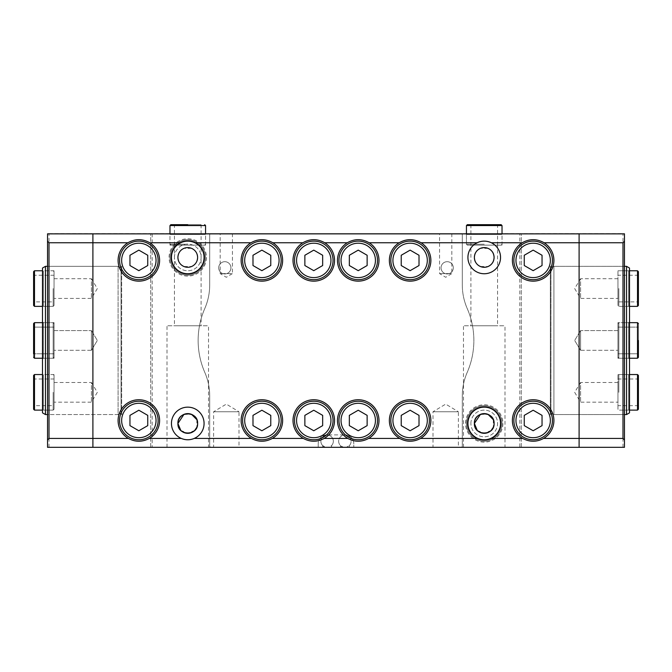 <?xml version="1.0" encoding="UTF-8"?>
<svg xmlns="http://www.w3.org/2000/svg" width="672" height="672" viewBox="0 0 672 672"><rect width="100%" height="100%" fill="white"/><g stroke="black" fill="none" stroke-linecap="round" stroke-linejoin="round"><path stroke-width="0.5" stroke-dasharray="3.36 2.52" d="M49.014 447.325L49.014 233.57L47.536 233.57L47.536 447.325L209.706 447.325L209.706 396.018L209.706 447.325L325.752 447.325L322.661 445.603L322.661 447.325L322.661 445.603A6.224 6.224 0 0 1 322.72 436.834A6.224 6.224 0 0 1 331.489 436.834A6.224 6.224 0 0 1 331.556 445.603L331.556 447.325L331.556 445.603L328.457 447.325L340.444 447.325L340.444 445.603L340.444 447.325L343.543 447.325L340.444 445.603A6.224 6.224 0 0 1 340.511 436.834A6.224 6.224 0 0 1 349.28 436.834A6.224 6.224 0 0 1 349.339 445.603L346.248 447.325L349.339 447.325L349.339 445.603L349.339 447.325L462.294 447.325L462.294 396.018L462.294 447.325L519.809 447.325L519.809 233.57L624.464 233.57L624.464 447.325L519.809 447.325M325.752 447.325L328.457 447.325A6.224 6.224 0 0 0 333.27 440.345A6.224 6.224 0 0 0 326.659 435.036A6.224 6.224 0 0 0 325.752 447.325M343.543 447.325L346.248 447.325A6.224 6.224 0 0 0 351.053 440.345A6.224 6.224 0 0 0 344.442 435.036A6.224 6.224 0 0 0 343.543 447.325M458.388 447.325L432.995 447.325L458.388 447.325L458.388 411.751L432.995 411.751L458.388 411.751L445.696 404.116L432.995 411.751L432.995 447.325M239.005 447.325L213.612 447.325L239.005 447.325L239.005 411.751L213.612 411.751L239.005 411.751L226.304 404.116L213.612 411.751L213.612 447.325M504.991 447.325L463.478 447.325L504.991 447.325L504.991 325.769L463.478 325.769L504.991 325.769M208.522 447.325L167.009 447.325L208.522 447.325L208.522 325.769L167.009 325.769L208.522 325.769M209.706 396.018A59.296 59.296 0 0 0 204.784 372.372A80.044 80.044 0 0 1 204.784 308.524A59.296 59.296 0 0 0 209.706 284.869L209.706 233.57L209.706 284.869A59.296 59.296 0 0 1 204.784 308.524A80.044 80.044 0 0 0 204.784 372.372A59.296 59.296 0 0 1 209.706 396.018A59.296 59.296 0 0 0 204.784 372.372A80.044 80.044 0 0 1 204.784 308.524A59.296 59.296 0 0 0 209.706 284.869L209.706 234.461L210.596 233.57L209.706 234.461L209.706 284.869A59.296 59.296 0 0 1 204.784 308.524A80.044 80.044 0 0 0 204.784 372.372A59.296 59.296 0 0 1 209.706 396.018L209.706 446.435L210.596 447.325L209.706 446.435L209.706 396.018M519.809 233.57L462.294 233.57L462.294 284.869L462.294 233.57L152.191 233.57L152.191 447.325M462.294 284.869A59.296 59.296 0 0 0 467.216 308.524A80.044 80.044 0 0 1 467.216 372.372A59.296 59.296 0 0 0 462.294 396.018A59.296 59.296 0 0 1 467.216 372.372A80.044 80.044 0 0 0 467.216 308.524A59.296 59.296 0 0 1 462.294 284.869A59.296 59.296 0 0 0 467.216 308.524A80.044 80.044 0 0 1 467.216 372.372A59.296 59.296 0 0 0 462.294 396.018L462.294 446.435L461.404 447.325L353.791 447.325L353.791 443.764A8.896 8.896 0 0 0 344.896 434.876A8.896 8.896 0 0 1 353.791 443.764L353.791 447.325L461.404 447.325L462.294 446.435L462.294 396.018A59.296 59.296 0 0 1 467.216 372.372A80.044 80.044 0 0 0 467.216 308.524A59.296 59.296 0 0 1 462.294 284.869L462.294 234.461L461.404 233.57L462.294 234.461L462.294 284.869M410.122 430.76L419.009 425.628L419.009 415.363L410.122 410.222L401.226 415.363L401.226 425.628L410.122 430.76M358.235 430.76L367.13 425.628L367.13 415.363L358.235 410.222L349.339 415.363L349.339 425.628L358.235 430.76M533.156 410.222L524.261 415.363L524.261 425.628L533.156 430.76L542.044 425.628L542.044 415.363L533.156 410.222M338.965 420.496A19.27 19.27 0 0 1 367.87 403.805A19.27 19.27 0 0 1 367.87 437.186A19.27 19.27 0 0 1 338.965 420.496M390.844 420.496A19.27 19.27 0 0 1 419.756 403.805A19.27 19.27 0 0 1 419.756 437.186A19.27 19.27 0 0 1 390.844 420.496M513.878 420.496A19.27 19.27 0 0 1 542.791 403.805A19.27 19.27 0 0 1 542.791 437.186A19.27 19.27 0 0 1 513.878 420.496M368.676 438.43A20.756 20.756 0 0 0 368.575 402.503A20.756 20.756 0 0 0 337.478 420.496A20.756 20.756 0 0 0 368.676 438.43M420.563 438.43A20.756 20.756 0 0 0 420.462 402.503A20.756 20.756 0 0 0 389.365 420.496A20.756 20.756 0 0 0 420.563 438.43M543.598 438.43A20.756 20.756 0 0 0 543.497 402.503A20.756 20.756 0 0 0 512.4 420.496A20.756 20.756 0 0 0 543.598 438.43M579.104 438.43L579.104 242.76M92.896 242.76L92.896 438.43M261.878 430.76L252.991 425.628L252.991 415.363L261.878 410.222L270.774 415.363L270.774 425.628L261.878 430.76M313.765 430.76L304.87 425.628L304.87 415.363L313.765 410.222L322.661 415.363L322.661 425.628L313.765 430.76M138.844 410.222L147.739 415.363L147.739 425.628L138.844 430.76L129.956 425.628L129.956 415.363L138.844 410.222M333.035 420.496A19.27 19.27 0 0 1 304.13 437.186A19.27 19.27 0 0 1 304.13 403.805A19.27 19.27 0 0 1 333.035 420.496M281.156 420.496A19.27 19.27 0 0 1 252.244 437.186A19.27 19.27 0 0 1 252.244 403.805A19.27 19.27 0 0 1 281.156 420.496M158.122 420.496A19.27 19.27 0 0 1 129.209 437.186A19.27 19.27 0 0 1 129.209 403.805A19.27 19.27 0 0 1 158.122 420.496M334.522 420.496A20.756 20.756 0 0 1 303.391 438.463A20.756 20.756 0 0 1 303.391 402.52A20.756 20.756 0 0 1 334.522 420.496M282.635 420.496A20.756 20.756 0 0 1 251.504 438.463A20.756 20.756 0 0 1 251.504 402.52A20.756 20.756 0 0 1 282.635 420.496M159.6 420.496A20.756 20.756 0 0 1 128.47 438.463A20.756 20.756 0 0 1 128.47 402.52A20.756 20.756 0 0 1 159.6 420.496M410.122 250.127L419.009 255.268L419.009 265.532L410.122 270.673L401.226 265.532L401.226 255.268L410.122 250.127M358.235 250.127L367.13 255.268L367.13 265.532L358.235 270.673L349.339 265.532L349.339 255.268L358.235 250.127M533.156 270.673L524.261 265.532L524.261 255.268L533.156 250.127L542.044 255.268L542.044 265.532L533.156 270.673M338.965 260.4A19.27 19.27 0 0 1 367.87 243.709A19.27 19.27 0 0 1 367.87 277.091A19.27 19.27 0 0 1 338.965 260.4M390.844 260.4A19.27 19.27 0 0 1 419.756 243.709A19.27 19.27 0 0 1 419.756 277.091A19.27 19.27 0 0 1 390.844 260.4M513.878 260.4A19.27 19.27 0 0 1 542.791 243.709A19.27 19.27 0 0 1 542.791 277.091A19.27 19.27 0 0 1 513.878 260.4M337.478 260.4A20.756 20.756 0 0 1 368.609 242.424A20.756 20.756 0 0 1 368.609 278.376A20.756 20.756 0 0 1 337.478 260.4M389.365 260.4A20.756 20.756 0 0 1 420.496 242.424A20.756 20.756 0 0 1 420.496 278.376A20.756 20.756 0 0 1 389.365 260.4M512.4 260.4A20.756 20.756 0 0 1 543.53 242.424A20.756 20.756 0 0 1 543.53 278.376A20.756 20.756 0 0 1 512.4 260.4M261.878 250.127L252.991 255.268L252.991 265.532L261.878 270.673L270.774 265.532L270.774 255.268L261.878 250.127M313.765 250.127L304.87 255.268L304.87 265.532L313.765 270.673L322.661 265.532L322.661 255.268L313.765 250.127M138.844 270.673L147.739 265.532L147.739 255.268L138.844 250.127L129.956 255.268L129.956 265.532L138.844 270.673M333.035 260.4A19.27 19.27 0 0 1 304.13 277.091A19.27 19.27 0 0 1 304.13 243.709A19.27 19.27 0 0 1 333.035 260.4M281.156 260.4A19.27 19.27 0 0 1 252.244 277.091A19.27 19.27 0 0 1 252.244 243.709A19.27 19.27 0 0 1 281.156 260.4M158.122 260.4A19.27 19.27 0 0 1 129.209 277.091A19.27 19.27 0 0 1 129.209 243.709A19.27 19.27 0 0 1 158.122 260.4M302.828 242.76A20.756 20.756 0 0 0 303.668 278.536A20.756 20.756 0 0 0 334.522 260.4A20.756 20.756 0 0 0 302.828 242.76M250.942 242.76A20.756 20.756 0 0 0 251.79 278.536A20.756 20.756 0 0 0 282.635 260.4A20.756 20.756 0 0 0 250.942 242.76M127.907 242.76A20.756 20.756 0 0 0 128.755 278.536A20.756 20.756 0 0 0 159.6 260.4A20.756 20.756 0 0 0 127.907 242.76M579.104 233.864L92.896 233.873M579.104 447.325L92.896 447.325M550.939 412.852L550.939 268.044L550.939 412.852L553.904 414.565L553.904 266.33L553.904 414.565L624.464 414.565L624.464 266.33L624.464 414.565L550.351 414.565L550.351 266.33L550.351 414.565M624.464 233.864L47.536 233.864M121.649 414.565L121.649 266.33L121.649 414.565L47.536 414.565L47.536 266.33L47.536 414.565L118.096 414.565L118.096 266.33L118.096 414.565L121.061 412.852L121.061 268.044L121.061 412.852M197.618 423.461A9.853 9.853 0 0 0 187.765 413.608A9.853 9.853 0 0 0 177.912 423.461A9.853 9.853 0 0 0 187.765 433.314A9.853 9.853 0 0 0 197.618 423.461M206.438 257.435A18.682 18.682 0 0 1 178.424 273.613A18.682 18.682 0 0 1 178.424 241.256A18.682 18.682 0 0 1 206.438 257.435M502.916 423.461A18.682 18.682 0 0 1 474.894 439.631A18.682 18.682 0 0 1 474.894 407.282A18.682 18.682 0 0 1 502.916 423.461M494.088 257.435A9.853 9.853 0 0 0 479.312 248.9A9.853 9.853 0 0 0 479.312 265.969A9.853 9.853 0 0 0 494.088 257.435C494.869 270.102 473.6 270.102 474.382 257.435C473.6 244.768 494.869 244.768 494.088 257.435M488.082 248.363L480.388 248.363M480.388 266.507L488.082 266.507M183.968 414.364L191.562 414.364M196.854 419.664L196.854 427.258M194.729 430.424L187.765 433.314L180.802 430.424M502.026 423.461A17.791 17.791 0 0 0 475.339 408.055A17.791 17.791 0 0 0 475.339 438.866A17.791 17.791 0 0 0 502.026 423.461A17.791 17.791 0 0 1 475.339 438.866A17.791 17.791 0 0 1 475.339 408.055A17.791 17.791 0 0 1 502.026 423.461M205.556 257.435A17.791 17.791 0 0 0 178.87 242.029A17.791 17.791 0 0 0 178.87 272.84A17.791 17.791 0 0 0 205.556 257.435A17.791 17.791 0 0 1 178.87 272.84A17.791 17.791 0 0 1 178.87 242.029A17.791 17.791 0 0 1 205.556 257.435M474.382 423.461A9.853 9.853 0 0 1 489.166 414.926A9.853 9.853 0 0 1 489.166 431.995A9.853 9.853 0 0 1 474.382 423.461M480.438 414.364L488.032 414.364M493.324 419.664L493.324 427.258M491.198 430.424L484.235 433.314L477.271 430.424M191.612 248.363L183.918 248.363L191.612 248.363M183.918 266.507L191.612 266.507L183.918 266.507M177.912 257.435A9.853 9.853 0 0 1 192.688 248.9A9.853 9.853 0 0 1 192.688 265.969A9.853 9.853 0 0 1 177.912 257.435M232.436 233.57L232.436 273.596L220.181 273.596L232.436 273.596L226.304 277.276L220.181 273.596L220.181 233.57L232.436 233.57L220.181 233.57M451.819 233.57L451.819 273.596L439.564 273.596L451.819 273.596L445.696 277.276L439.564 273.596L439.564 233.57L451.819 233.57L439.564 233.57M169.974 245.129L205.556 245.129L169.974 245.129L169.974 234.461L205.556 234.461L169.974 234.461L169.084 233.57L206.438 233.57L169.084 233.57M49.014 233.57L152.191 233.57M465.562 233.57L502.916 233.57L465.562 233.57L466.444 234.461L502.026 234.461L466.444 234.461L466.444 245.129L502.026 245.129L466.444 245.129M497.574 224.675L470.896 224.675L497.574 224.675L497.574 245.129L470.896 245.129L501.136 245.129L467.334 245.129L497.574 245.129L470.896 245.129L497.574 245.129L497.574 325.769L470.896 325.769L497.574 325.769M174.426 224.675L201.104 224.675L174.426 224.675L174.426 245.129L204.666 245.129L170.864 245.129L201.104 245.129L174.426 245.129L201.104 245.129L174.426 245.129L174.426 325.769L201.104 325.769L174.426 325.769M521.296 447.325L521.296 233.57L521.296 447.325M622.986 447.325L622.986 233.57M150.704 447.325L150.704 233.57L150.704 447.325M626.539 414.565L626.539 266.33M629.504 268.044L629.504 412.852M629.504 411.004L629.504 373.649L629.504 411.004L628.614 410.122L628.614 374.539L628.614 410.122L617.946 410.122L617.946 374.539L617.946 410.122M629.504 307.238L629.504 269.884L629.504 307.238L628.614 306.356L628.614 270.774L628.614 306.356L617.946 306.356L617.946 270.774L617.946 306.356M629.504 359.125L629.504 321.77L629.504 359.125L629.504 321.77L629.504 359.125L628.614 358.235L628.614 322.661L628.614 358.235L617.946 358.235L617.946 322.661L617.946 358.235L617.946 322.661L617.946 358.235L628.614 358.235L628.614 322.661L628.614 358.235L629.504 359.125M617.946 278.712L580.591 278.712L580.591 298.418L580.591 278.712L574.669 288.565L580.591 298.418L617.946 298.418L617.946 278.712L617.946 298.418M617.946 382.477L580.591 382.477L580.591 402.184L580.591 382.477L574.669 392.33L580.591 402.184L617.946 402.184L617.946 382.477L617.946 402.184M580.591 330.59L580.591 350.297L580.591 330.59L574.669 340.444L580.591 330.59L580.591 350.297L580.591 330.59L617.946 330.59L617.946 350.297L617.946 330.59L617.946 350.297L617.946 330.59L580.591 330.59M45.461 266.33L45.461 414.565M42.496 412.852L42.496 268.044M42.496 411.004L42.496 373.649L42.496 411.004L43.386 410.122L43.386 374.539L43.386 410.122L54.054 410.122L54.054 374.539L54.054 410.122M42.496 307.238L42.496 269.884L42.496 307.238L43.386 306.356L43.386 270.774L43.386 306.356L54.054 306.356L54.054 270.774L54.054 306.356M42.496 359.125L42.496 321.77L42.496 359.125L42.496 321.77L42.496 359.125L43.386 358.235L43.386 322.661L43.386 358.235L54.054 358.235L54.054 322.661L54.054 358.235L54.054 322.661L54.054 358.235L43.386 358.235L43.386 322.661L43.386 358.235L42.496 359.125M54.054 278.712L91.409 278.712L91.409 298.418L91.409 278.712L97.331 288.565L91.409 298.418L54.054 298.418L54.054 278.712L54.054 298.418M54.054 382.477L91.409 382.477L91.409 402.184L91.409 382.477L97.331 392.33L91.409 402.184L54.054 402.184L54.054 382.477L54.054 402.184M91.409 330.59L91.409 350.297L91.409 330.59L97.331 340.444L91.409 330.59L91.409 350.297L91.409 330.59L54.054 330.59L54.054 350.297L54.054 330.59L54.054 350.297L54.054 330.59L91.409 330.59M441.05 267.809A6.132 6.132 0 0 1 450.24 262.508A6.132 6.132 0 0 1 450.24 273.118A6.132 6.132 0 0 1 441.05 267.809A6.132 6.132 0 0 0 447.174 273.941A6.132 6.132 0 0 0 453.306 267.809A6.132 6.132 0 0 0 447.174 261.685A6.132 6.132 0 0 0 441.05 267.809M218.694 267.809A6.132 6.132 0 0 1 227.884 262.508A6.132 6.132 0 0 1 227.884 273.118A6.132 6.132 0 0 1 218.694 267.809A6.132 6.132 0 0 0 224.826 273.941A6.132 6.132 0 0 0 230.95 267.809A6.132 6.132 0 0 0 224.826 261.685A6.132 6.132 0 0 0 218.694 267.809M318.209 447.325L318.209 443.764L318.209 447.325L210.596 447.325L318.209 447.325M327.104 434.876A8.896 8.896 0 0 0 318.209 443.764A8.896 8.896 0 0 1 327.104 434.876L344.896 434.876L327.104 434.876M210.596 233.57L461.404 233.57L210.596 233.57M466.444 423.461A17.791 17.791 0 0 0 493.13 438.866A17.791 17.791 0 0 0 493.13 408.055A17.791 17.791 0 0 0 466.444 423.461A17.791 17.791 0 0 1 493.13 408.055A17.791 17.791 0 0 1 493.13 438.866A17.791 17.791 0 0 1 466.444 423.461A17.791 17.791 0 0 1 493.13 408.055A17.791 17.791 0 0 1 493.13 438.866A17.791 17.791 0 0 1 466.444 423.461M470.896 423.461A13.339 13.339 0 0 1 490.904 411.902A13.339 13.339 0 0 1 490.904 435.011A13.339 13.339 0 0 1 470.896 423.461A13.339 13.339 0 0 0 490.904 435.011A13.339 13.339 0 0 0 490.904 411.902A13.339 13.339 0 0 0 470.896 423.461M169.974 257.435A17.791 17.791 0 0 0 196.661 272.84A17.791 17.791 0 0 0 196.661 242.029A17.791 17.791 0 0 0 169.974 257.435A17.791 17.791 0 0 1 196.661 242.029A17.791 17.791 0 0 1 196.661 272.84A17.791 17.791 0 0 1 169.974 257.435A17.791 17.791 0 0 1 196.661 242.029A17.791 17.791 0 0 1 196.661 272.84A17.791 17.791 0 0 1 169.974 257.435M174.426 257.435A13.339 13.339 0 0 1 194.435 245.885A13.339 13.339 0 0 1 194.435 268.993A13.339 13.339 0 0 1 174.426 257.435A13.339 13.339 0 0 0 194.435 268.993A13.339 13.339 0 0 0 194.435 245.885A13.339 13.339 0 0 0 174.426 257.435M467.334 224.675L501.136 224.675M617.946 340.444L617.946 357.344L617.946 340.444M638.4 323.551L638.4 357.344L638.4 323.551L637.51 322.661L637.51 358.235L637.51 322.661L618.836 322.661L618.836 358.235L618.836 322.661L618.836 358.235L618.836 322.661L617.946 323.551L618.836 322.661L629.504 322.661M638.4 327.104L638.4 353.791L638.4 327.104L638.4 353.791L638.4 327.104L617.946 327.104L638.4 327.104M617.946 288.565L617.946 305.466L617.946 288.565M638.4 271.664L638.4 305.466M638.4 288.565L638.4 301.904L617.946 301.904M617.946 392.33L617.946 409.231L617.946 392.33M638.4 375.43L638.4 409.231M617.946 378.991L638.4 378.991L638.4 405.67L617.946 405.67M33.6 409.231L33.6 375.43M54.054 405.67L54.054 375.43L54.054 409.231L54.054 378.991L54.054 405.67L33.6 405.67L33.6 392.33M33.6 357.344L33.6 323.551L33.6 357.344L34.49 358.235L34.49 322.661L34.49 358.235L34.49 322.661L53.164 322.661L53.164 358.235L53.164 322.661L53.164 358.235L53.164 322.661L42.496 322.661M33.6 340.444L33.6 353.791L33.6 327.104L33.6 353.791L33.6 327.104L33.6 353.791L54.054 353.791L54.054 323.551L54.054 357.344L54.054 323.551L54.054 357.344L54.054 327.104L54.054 353.791L33.6 353.791M33.6 305.466L33.6 271.664M54.054 301.904L54.054 271.664L54.054 305.466L54.054 275.226L54.054 301.904L33.6 301.904L33.6 288.565M500.539 257.435A16.304 16.304 0 0 0 477.12 242.768A16.304 16.304 0 0 0 486.679 273.554A16.304 16.304 0 0 0 500.539 257.435M204.07 423.461A16.304 16.304 0 0 0 172.057 419.076A16.304 16.304 0 0 0 181.297 438.43A16.304 16.304 0 0 0 204.07 423.461M477.767 438.43A16.304 16.304 0 0 0 500.539 423.461A16.304 16.304 0 0 0 468.527 419.076A16.304 16.304 0 0 0 477.767 438.43M180.65 242.768A16.304 16.304 0 0 0 190.21 273.554A16.304 16.304 0 0 0 204.07 257.435A16.304 16.304 0 0 0 180.65 242.768M467.334 423.461A16.901 16.901 0 0 1 492.685 408.828A16.901 16.901 0 0 1 492.685 438.094A16.901 16.901 0 0 1 467.334 423.461A16.901 16.901 0 0 0 492.685 438.094A16.901 16.901 0 0 0 492.685 408.828A16.901 16.901 0 0 0 467.334 423.461M170.864 257.435A16.901 16.901 0 0 1 196.216 242.802A16.901 16.901 0 0 1 196.216 272.068A16.901 16.901 0 0 1 170.864 257.435A16.901 16.901 0 0 0 196.216 272.068A16.901 16.901 0 0 0 196.216 242.802A16.901 16.901 0 0 0 170.864 257.435M205.556 225.565L169.974 225.565M187.765 244.238L169.974 244.238L187.765 244.238M502.026 225.565L466.444 225.565M484.235 244.238L466.444 244.238L484.235 244.238M618.836 288.565L618.836 306.356L618.836 288.565M637.51 306.356L637.51 270.774M618.836 392.33L618.836 374.539L618.836 392.33M637.51 410.122L637.51 374.539M629.504 358.235L618.836 358.235L637.51 358.235L637.51 322.661M34.49 374.539L34.49 410.122M53.164 392.33L53.164 410.122L53.164 392.33M34.49 270.774L34.49 306.356M53.164 288.565L53.164 306.356L53.164 288.565M550.351 266.33L624.464 266.33L553.904 266.33L550.939 268.044M121.061 268.044L118.096 266.33L47.536 266.33L121.649 266.33M205.556 245.129L205.556 234.461L206.438 233.57M502.026 245.129L502.026 234.461L502.916 233.57M463.478 447.325L463.478 325.769M167.009 447.325L167.009 325.769M201.104 224.675L201.104 325.769M470.896 224.675L470.896 325.769M617.946 374.539L628.614 374.539L629.504 373.649M628.614 322.661L629.504 321.77L628.614 322.661L617.946 322.661L628.614 322.661M617.946 270.774L628.614 270.774L629.504 269.884M580.591 350.297L574.669 340.444L580.591 350.297L617.946 350.297L580.591 350.297M54.054 374.539L43.386 374.539L42.496 373.649M43.386 322.661L42.496 321.77L43.386 322.661L54.054 322.661L43.386 322.661M54.054 270.774L43.386 270.774L42.496 269.884M91.409 350.297L97.331 340.444L91.409 350.297L54.054 350.297L91.409 350.297M204.666 245.129L205.556 244.238L205.556 233.57M170.864 245.129L169.974 244.238L169.974 233.57M501.136 245.129L502.026 244.238L502.026 233.57M467.334 245.129L466.444 244.238L466.444 233.57M618.836 358.235L617.946 357.344L618.836 358.235M638.4 353.791L617.946 353.791L638.4 353.791M629.504 270.774L618.836 270.774L617.946 271.664M629.504 306.356L618.836 306.356L617.946 305.466M638.4 275.226L617.946 275.226M629.504 374.539L618.836 374.539L617.946 375.43M629.504 410.122L618.836 410.122L617.946 409.231M54.054 375.43L53.164 374.539L42.496 374.539M54.054 409.231L53.164 410.122L42.496 410.122M54.054 378.991L33.6 378.991M34.49 358.235L53.164 358.235L54.054 357.344L53.164 358.235L42.496 358.235M53.164 322.661L54.054 323.551L53.164 322.661M54.054 327.104L33.6 327.104L54.054 327.104M54.054 271.664L53.164 270.774L42.496 270.774M54.054 305.466L53.164 306.356L42.496 306.356M54.054 275.226L33.6 275.226"/><path stroke-width="1.01" d="M544.093 242.76A20.756 20.756 0 0 1 543.253 278.527A20.756 20.756 0 0 1 512.4 260.417A20.756 20.756 0 0 1 522.22 242.76C529.511 238.644 536.802 238.644 544.093 242.76L579.104 242.76L579.104 447.325L92.896 447.325L624.464 447.325L624.464 439.916L622.986 438.43L622.986 242.76L624.464 241.282L624.464 233.864L579.104 233.864L579.104 242.76L622.986 242.76M128.402 438.43A20.756 20.756 0 0 1 128.503 402.503A20.756 20.756 0 0 1 159.6 420.487A20.756 20.756 0 0 1 149.293 438.43C142.33 442.159 135.366 442.159 128.402 438.43L49.014 438.43L47.536 439.916L47.536 447.325L92.896 447.325L92.896 242.76L127.907 242.76C135.198 238.644 142.489 238.644 149.78 242.76L180.65 242.76A16.304 16.304 0 0 0 175.022 267.616A16.304 16.304 0 0 0 200.508 267.616A16.304 16.304 0 0 0 194.88 242.76L250.942 242.76C258.233 238.644 265.524 238.644 272.824 242.76L302.828 242.76C310.12 238.644 317.411 238.644 324.702 242.76L347.298 242.76C354.589 238.644 361.88 238.644 369.172 242.76L399.176 242.76C406.476 238.644 413.767 238.644 421.058 242.76L477.12 242.76A16.304 16.304 0 0 0 471.492 267.616A16.304 16.304 0 0 0 496.978 267.616A16.304 16.304 0 0 0 491.35 242.76L522.22 242.76M419.009 425.628L410.122 430.76L401.226 425.628L401.226 415.363L410.122 410.222L419.009 415.363L419.009 425.628M367.13 425.628L358.235 430.76L349.339 425.628L349.339 415.363L358.235 410.222L367.13 415.363L367.13 425.628M524.261 415.363L533.156 410.222L542.044 415.363L542.044 425.628L533.156 430.76L524.261 425.628L524.261 415.363M341.04 420.496A17.195 17.195 0 0 1 366.836 405.602A17.195 17.195 0 0 1 366.836 435.389A17.195 17.195 0 0 1 341.04 420.496M338.965 420.496A19.27 19.27 0 0 0 367.87 437.186A19.27 19.27 0 0 0 367.87 403.805A19.27 19.27 0 0 0 338.965 420.496M392.918 420.496A17.195 17.195 0 0 1 418.715 405.602A17.195 17.195 0 0 1 418.715 435.389A17.195 17.195 0 0 1 392.918 420.496M390.844 420.496A19.27 19.27 0 0 0 419.756 437.186A19.27 19.27 0 0 0 419.756 403.805A19.27 19.27 0 0 0 390.844 420.496M515.962 420.496A17.195 17.195 0 0 1 541.75 405.602A17.195 17.195 0 0 1 541.75 435.389A17.195 17.195 0 0 1 515.962 420.496M513.878 420.496A19.27 19.27 0 0 0 542.791 437.186A19.27 19.27 0 0 0 542.791 403.805A19.27 19.27 0 0 0 513.878 420.496M347.794 438.43A20.756 20.756 0 0 1 342.35 407.131A20.756 20.756 0 0 1 374.119 407.131A20.756 20.756 0 0 1 368.676 438.43C361.712 442.159 354.757 442.159 347.794 438.43L324.206 438.43C317.243 442.159 310.288 442.159 303.324 438.43L272.328 438.43C265.364 442.159 258.401 442.159 251.437 438.43L194.233 438.43A16.304 16.304 0 0 0 200.651 413.465A16.304 16.304 0 0 0 174.88 413.465A16.304 16.304 0 0 0 181.297 438.43L149.293 438.43M399.672 438.43A20.756 20.756 0 0 1 394.237 407.131A20.756 20.756 0 0 1 425.998 407.131A20.756 20.756 0 0 1 420.563 438.43C413.599 442.159 406.636 442.159 399.672 438.43L368.676 438.43M522.707 438.43A20.756 20.756 0 0 1 517.272 407.131A20.756 20.756 0 0 1 549.032 407.131A20.756 20.756 0 0 1 543.598 438.43C536.634 442.159 529.67 442.159 522.707 438.43L490.703 438.43A16.304 16.304 0 0 0 497.12 413.465A16.304 16.304 0 0 0 471.349 413.465A16.304 16.304 0 0 0 477.767 438.43L420.563 438.43M622.986 438.43L543.598 438.43M421.058 242.76A20.756 20.756 0 0 1 420.218 278.527A20.756 20.756 0 0 1 389.365 260.417A20.756 20.756 0 0 1 399.176 242.76M369.172 242.76A20.756 20.756 0 0 1 368.332 278.527A20.756 20.756 0 0 1 337.478 260.417A20.756 20.756 0 0 1 347.298 242.76M324.702 242.76A20.756 20.756 0 0 1 329.524 273.907A20.756 20.756 0 0 1 298.007 273.907A20.756 20.756 0 0 1 302.828 242.76M272.824 242.76A20.756 20.756 0 0 1 277.637 273.907A20.756 20.756 0 0 1 246.128 273.907A20.756 20.756 0 0 1 250.942 242.76M149.78 242.76A20.756 20.756 0 0 1 154.602 273.907A20.756 20.756 0 0 1 123.094 273.907A20.756 20.756 0 0 1 127.907 242.76M251.437 438.43A20.756 20.756 0 0 1 251.538 402.503A20.756 20.756 0 0 1 282.635 420.487A20.756 20.756 0 0 1 272.328 438.43M303.324 438.43A20.756 20.756 0 0 1 303.416 402.503A20.756 20.756 0 0 1 334.522 420.487A20.756 20.756 0 0 1 324.206 438.43M261.878 430.76L252.991 425.628L252.991 415.363L261.878 410.222L270.774 415.363L270.774 425.628L261.878 430.76M313.765 430.76L304.87 425.628L304.87 415.363L313.765 410.222L322.661 415.363L322.661 425.628L313.765 430.76M138.844 410.222L147.739 415.363L147.739 425.628L138.844 430.76L129.956 425.628L129.956 415.363L138.844 410.222M330.96 420.496A17.195 17.195 0 0 0 305.164 405.602A17.195 17.195 0 0 0 305.164 435.389A17.195 17.195 0 0 0 330.96 420.496M333.035 420.496A19.27 19.27 0 0 1 304.13 437.186A19.27 19.27 0 0 1 304.13 403.805A19.27 19.27 0 0 1 333.035 420.496M279.082 420.496A17.195 17.195 0 0 0 253.285 405.602A17.195 17.195 0 0 0 253.285 435.389A17.195 17.195 0 0 0 279.082 420.496M281.156 420.496A19.27 19.27 0 0 1 252.244 437.186A19.27 19.27 0 0 1 252.244 403.805A19.27 19.27 0 0 1 281.156 420.496M156.038 420.496A17.195 17.195 0 0 0 130.25 405.602A17.195 17.195 0 0 0 130.25 435.389A17.195 17.195 0 0 0 156.038 420.496M158.122 420.496A19.27 19.27 0 0 1 129.209 437.186A19.27 19.27 0 0 1 129.209 403.805A19.27 19.27 0 0 1 158.122 420.496M194.233 438.43C189.924 440.202 185.606 440.202 181.297 438.43M490.703 438.43C486.394 440.202 482.076 440.202 477.767 438.43M410.122 250.127L419.009 255.268L419.009 265.532L410.122 270.673L401.226 265.532L401.226 255.268L410.122 250.127M358.235 250.127L367.13 255.268L367.13 265.532L358.235 270.673L349.339 265.532L349.339 255.268L358.235 250.127M533.156 270.673L524.261 265.532L524.261 255.268L533.156 250.127L542.044 255.268L542.044 265.532L533.156 270.673M341.04 260.4A17.195 17.195 0 0 0 366.836 275.293A17.195 17.195 0 0 0 366.836 245.507A17.195 17.195 0 0 0 341.04 260.4M338.965 260.4A19.27 19.27 0 0 1 367.87 243.709A19.27 19.27 0 0 1 367.87 277.091A19.27 19.27 0 0 1 338.965 260.4M392.918 260.4A17.195 17.195 0 0 0 418.715 275.293A17.195 17.195 0 0 0 418.715 245.507A17.195 17.195 0 0 0 392.918 260.4M390.844 260.4A19.27 19.27 0 0 1 419.756 243.709A19.27 19.27 0 0 1 419.756 277.091A19.27 19.27 0 0 1 390.844 260.4M515.962 260.4A17.195 17.195 0 0 0 541.75 275.293A17.195 17.195 0 0 0 541.75 245.507A17.195 17.195 0 0 0 515.962 260.4M513.878 260.4A19.27 19.27 0 0 1 542.791 243.709A19.27 19.27 0 0 1 542.791 277.091A19.27 19.27 0 0 1 513.878 260.4M477.12 242.76C481.866 240.601 486.604 240.601 491.35 242.76M579.104 233.873L47.536 233.864L47.536 241.282L49.014 242.76L92.896 242.76L92.896 233.873L579.104 233.864L579.104 242.76M180.65 242.76C185.396 240.601 190.134 240.601 194.88 242.76M252.991 255.268L261.878 250.127L270.774 255.268L270.774 265.532L261.878 270.673L252.991 265.532L252.991 255.268M304.87 255.268L313.765 250.127L322.661 255.268L322.661 265.532L313.765 270.673L304.87 265.532L304.87 255.268M147.739 265.532L138.844 270.673L129.956 265.532L129.956 255.268L138.844 250.127L147.739 255.268L147.739 265.532M330.96 260.4A17.195 17.195 0 0 1 305.164 275.293A17.195 17.195 0 0 1 305.164 245.507A17.195 17.195 0 0 1 330.96 260.4M333.035 260.4A19.27 19.27 0 0 0 304.13 243.709A19.27 19.27 0 0 0 304.13 277.091A19.27 19.27 0 0 0 333.035 260.4M279.082 260.4A17.195 17.195 0 0 1 253.285 275.293A17.195 17.195 0 0 1 253.285 245.507A17.195 17.195 0 0 1 279.082 260.4M281.156 260.4A19.27 19.27 0 0 0 252.244 243.709A19.27 19.27 0 0 0 252.244 277.091A19.27 19.27 0 0 0 281.156 260.4M156.038 260.4A17.195 17.195 0 0 1 130.25 275.293A17.195 17.195 0 0 1 130.25 245.507A17.195 17.195 0 0 1 156.038 260.4M158.122 260.4A19.27 19.27 0 0 0 129.209 243.709A19.27 19.27 0 0 0 129.209 277.091A19.27 19.27 0 0 0 158.122 260.4M624.464 439.916L624.464 241.282M579.104 438.43L579.104 447.325M47.536 233.864L624.464 233.864M92.896 242.76L92.896 233.864M92.896 447.325L92.896 438.43M49.014 438.43L49.014 242.76M47.536 439.916L47.536 241.282M488.082 266.507C491.87 264.743 493.87 261.719 494.088 257.435C493.87 253.151 491.87 250.127 488.082 248.363M480.388 248.363C476.599 250.127 474.6 253.151 474.382 257.435A9.853 9.853 0 0 1 489.166 248.9A9.853 9.853 0 0 1 489.166 265.969A9.853 9.853 0 0 1 474.382 257.435C474.6 261.719 476.599 264.743 480.388 266.507M180.802 430.424L177.912 423.461C177.282 436.162 198.248 436.162 197.618 423.461C198.248 410.752 177.282 410.752 177.912 423.461A9.853 9.853 0 0 1 192.688 414.926A9.853 9.853 0 0 1 192.688 431.995A9.853 9.853 0 0 1 177.912 423.461L183.968 414.364M191.562 414.364L196.854 419.664M196.854 427.258L194.729 430.424M477.271 430.424L474.382 423.461C473.752 436.162 494.718 436.162 494.088 423.461C494.718 410.752 473.752 410.752 474.382 423.461A9.853 9.853 0 0 1 489.166 414.926A9.853 9.853 0 0 1 489.166 431.995A9.853 9.853 0 0 1 474.382 423.461L480.438 414.364M488.032 414.364L493.324 419.664M493.324 427.258L491.198 430.424M197.618 257.435C197.4 253.151 195.401 250.127 191.612 248.363C195.401 250.127 197.4 253.151 197.618 257.435C197.4 261.719 195.401 264.743 191.612 266.507C195.401 264.743 197.4 261.719 197.618 257.435M183.918 248.363C180.13 250.127 178.13 253.151 177.912 257.435A9.853 9.853 0 0 1 192.688 248.9A9.853 9.853 0 0 1 192.688 265.969A9.853 9.853 0 0 1 177.912 257.435C178.13 261.719 180.13 264.743 183.918 266.507C180.13 264.743 178.13 261.719 177.912 257.435C178.13 253.151 180.13 250.127 183.918 248.363M204.07 423.461A16.304 16.304 0 0 0 179.609 409.34A16.304 16.304 0 0 0 179.609 437.581A16.304 16.304 0 0 0 204.07 423.461M500.539 423.461A16.304 16.304 0 0 0 476.078 409.34A16.304 16.304 0 0 0 476.078 437.581A16.304 16.304 0 0 0 500.539 423.461M500.539 257.435A16.304 16.304 0 0 0 476.078 243.314A16.304 16.304 0 0 0 476.078 271.555A16.304 16.304 0 0 0 500.539 257.435M204.07 257.435A16.304 16.304 0 0 0 179.609 243.314A16.304 16.304 0 0 0 179.609 271.555A16.304 16.304 0 0 0 204.07 257.435M624.464 266.33L626.539 266.33L626.539 414.565L624.464 414.565M626.539 414.565L629.504 412.852L629.504 268.044L626.539 266.33M47.536 414.565L45.461 414.565L45.461 266.33L47.536 266.33M45.461 266.33L42.496 268.044L42.496 412.852L45.461 414.565M187.765 224.675L170.864 224.675L187.765 224.675M484.235 224.675L467.334 224.675L466.444 225.565L502.026 225.565L501.136 224.675L484.235 224.675M638.4 340.444L638.4 357.344L638.4 340.444M637.51 306.356L638.4 305.466L638.4 271.664L637.51 270.774L637.51 306.356L629.504 306.356M638.4 301.904L638.4 288.565M637.51 410.122L638.4 409.231L638.4 375.43L637.51 374.539L637.51 410.122L629.504 410.122M638.4 405.67L638.4 378.991M33.6 392.33L33.6 409.231L34.49 410.122L34.49 374.539L33.6 375.43L33.6 405.67M42.496 358.235L34.49 358.235L34.49 322.661L33.6 323.551L33.6 353.791M42.496 322.661L34.49 322.661L33.6 323.551L33.6 340.444M33.6 288.565L33.6 305.466L34.49 306.356L34.49 270.774L33.6 271.664L33.6 301.904M169.974 233.57L169.974 225.565L205.556 225.565L204.666 224.675M629.504 322.661L637.51 322.661L637.51 358.235L629.504 358.235M169.974 225.565L170.864 224.675M205.556 233.57L205.556 225.565M502.026 233.57L502.026 225.565M466.444 233.57L466.444 225.565M637.51 358.235L638.4 357.344L637.51 358.235M637.51 322.661L638.4 323.551M637.51 270.774L629.504 270.774M637.51 374.539L629.504 374.539M42.496 374.539L34.49 374.539M42.496 410.122L34.49 410.122M34.49 358.235L33.6 357.344M42.496 270.774L34.49 270.774M42.496 306.356L34.49 306.356"/></g></svg>
